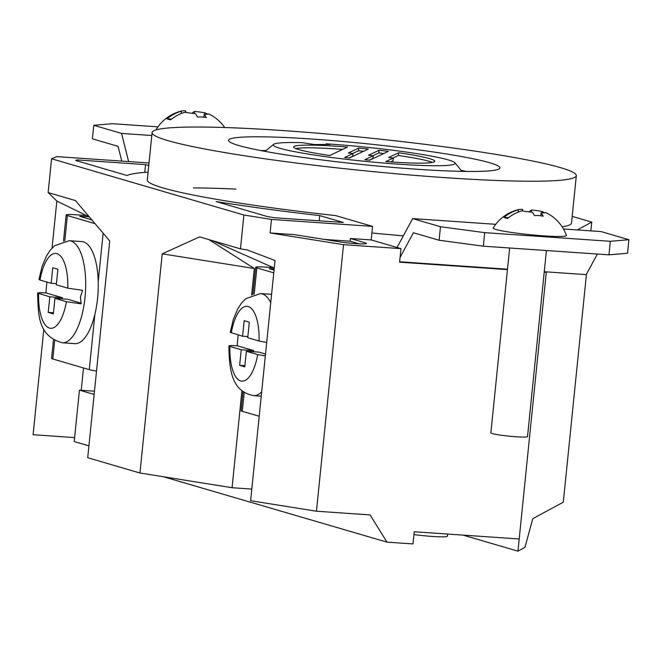 <?xml version="1.0" encoding="UTF-8"?>
<svg xmlns="http://www.w3.org/2000/svg" width="662" height="662" viewBox="0 0 662 662"><rect width="100%" height="100%" fill="white"/><g stroke="black" fill="none" stroke-linecap="round" stroke-linejoin="round"><path stroke-width="0.99" d="M447.62 534.06L447.404 536.203A24.552 1.903 -174.2 0 1 413.94 534.59M121.767 161.098L118.076 146.343L92.39 138.83L93.764 125.3L112.333 123.703L157.945 126.847M236.003 189.1A213.205 16.533 5.8 0 0 193.387 187.909M128.618 161.569L121.576 133.434L151.805 135.52M121.576 133.434L93.764 125.3M439.105 240.256L440.478 226.727L484.716 232.652L483.343 246.181L439.105 240.256L413.419 232.743L400.071 257.402M399.625 261.763L507.497 269.202M544.263 271.734L586.201 274.631L597.347 254.034M483.343 246.181L608.966 254.837L610.339 241.307L628.9 239.718L601.088 231.584L563.461 228.986M628.9 239.718L627.526 253.248L608.966 254.837M484.716 232.652L610.339 241.307M440.478 226.727L412.666 218.592L495.722 224.319M412.666 218.592L397.026 247.489L371.167 239.925L400.965 248.639L399.583 262.169L507.456 269.608M371.878 232.991A213.205 16.533 5.8 0 0 403.34 235.821M181.156 113.558L181.396 111.208A13.637 1.059 -174.2 0 1 181.388 111.166A13.637 1.059 -174.2 0 1 181.744 110.968A40.845 40.845 0 0 0 156.257 129.396A36.832 2.855 5.8 0 0 156.389 129.818M224.691 127.526A40.845 40.845 0 0 0 213.702 116.727A40.564 37.312 106.3 0 0 208.522 113.881A13.637 1.059 -174.2 0 1 208.53 113.922A13.637 1.059 -174.2 0 1 204.169 114.253A40.564 15.598 -86.1 0 1 206.271 117.637A36.104 33.208 106.3 0 0 201.91 117.025A36.104 33.208 106.3 0 0 197.483 117.033A40.564 15.598 -86.1 0 0 195.373 113.649A13.637 1.059 -174.2 0 1 184.988 112.259A40.564 37.312 106.3 0 0 170.647 119.863A27.829 2.16 5.8 0 1 167.047 118.804L171.557 119.119M181.396 111.208A40.564 37.312 106.3 0 0 167.047 118.804M181.744 110.968A13.637 1.059 -174.2 0 1 185.749 110.835L185.592 112.366M194.33 113.541L194.545 111.439A40.564 15.598 -86.1 0 0 192.038 113.285M194.545 111.439A13.637 1.059 -174.2 0 1 204.93 112.83A40.564 37.312 106.3 0 1 207.686 114.195M203.863 117.224L204.169 114.253M204.781 114.269L204.93 112.83M546.415 250.526L527.515 436.606A18.412 1.432 -174.2 0 1 516.128 436.771A18.412 1.432 -174.2 0 1 490.873 432.882L509.649 247.993M540.813 215.795L541.119 212.833A13.637 1.059 5.8 0 0 545.48 212.502A13.637 1.059 5.8 0 0 545.471 212.461A40.564 37.312 106.3 0 1 550.652 215.299A40.845 40.845 0 0 1 566.432 235.407A36.832 2.855 -174.2 0 1 543.676 235.854A36.832 2.855 -174.2 0 1 493.207 227.968A40.845 40.845 0 0 1 518.694 209.548A13.637 1.059 5.8 0 0 518.338 209.738A13.637 1.059 5.8 0 0 518.346 209.78A40.564 37.312 106.3 0 0 503.997 217.384L508.507 217.699M528.988 211.865A40.564 15.598 93.9 0 1 531.495 210.02A13.637 1.059 5.8 0 1 541.88 211.41A40.564 37.312 106.3 0 1 544.636 212.775M541.119 212.833A40.564 15.598 93.9 0 1 543.221 216.217A36.104 33.208 106.3 0 0 538.86 215.597A36.104 33.208 106.3 0 0 534.433 215.613A40.564 15.598 93.9 0 0 532.322 212.229A13.637 1.059 5.8 0 1 521.937 210.839A40.564 37.312 106.3 0 0 507.597 218.435A27.829 2.16 -174.2 0 1 503.997 217.384M522.541 210.946L522.699 209.407A13.637 1.059 5.8 0 0 518.694 209.548M531.28 212.121L531.495 210.02M541.731 212.85L541.88 211.41M518.106 212.13L518.346 209.78M62.245 342.767L74.806 343.636A51.156 19.67 -86.1 0 0 94.898 314.285A51.156 19.67 -86.1 0 0 97.587 298.239A51.156 19.67 -86.1 0 0 98.216 281.59A51.156 19.67 -86.1 0 0 81.84 241.572L69.278 240.703A51.156 19.67 93.9 0 1 85.026 297.37A51.156 19.67 93.9 0 1 62.245 342.767C37.055 335.733 38.47 313.449 37.585 293.051L49.791 296.841L48.21 312.398L53.349 313.896L54.929 298.339L66.407 301.698L81.169 303.85L80.433 296.981L82.543 290.32L67.781 288.169A37.511 14.423 -86.1 0 0 56.982 253.662A37.511 14.423 -86.1 0 0 40.001 280.043L51.164 283.311L52.745 267.746L57.884 269.252L56.303 284.809L67.781 288.169M66.407 301.698A37.511 14.423 -86.1 0 1 49.418 328.079A37.511 14.423 -86.1 0 1 38.628 293.572C36.178 292.695 38.636 292.48 45.984 292.918A51.156 19.67 93.9 0 1 46.497 286.1A51.156 19.67 93.9 0 1 46.969 282.078M69.278 240.703L54.516 245.759L50.147 250.31L46.53 255.855L42.087 266.405L38.959 279.513L40.001 280.043M96.528 371.01A16.368 1.266 -174.2 0 1 89.271 369.644L52.803 358.978A16.368 1.266 -174.2 0 1 51.595 358.357L53.465 339.978M94.831 223.59L67.375 215.555A16.368 1.266 -174.2 0 1 66.159 214.943A16.368 1.266 -174.2 0 1 76.287 214.794L86.333 215.489L56.833 201.058L52.058 248.076M91.621 219.842L79.73 216.317L89.031 216.822M56.419 283.667L51.164 283.311M54.929 298.339L67.491 299.207L80.905 303.13M53.465 312.762L48.21 312.398M45.984 292.918L62.352 297.701L62.236 298.843M62.352 297.701L49.791 296.841M261.68 391.912A51.156 19.67 93.9 0 1 253.529 395.636C232.37 391.341 229.267 372.16 228.87 345.92L229.904 346.441C227.463 345.572 229.921 345.349 237.269 345.787A51.156 19.67 93.9 0 1 237.782 338.969A51.156 19.67 93.9 0 1 238.254 334.947M270.741 302.658A51.156 19.67 93.9 0 0 260.563 293.572L245.801 298.636L241.423 303.179L237.815 308.732L233.347 319.349L230.244 332.382L242.598 336.222L244.179 320.665L249.317 322.171L247.737 337.728L259.057 341.038L266.703 342.403M273.77 272.852L256.856 267.903A16.368 1.266 -174.2 0 1 255.648 267.291A16.368 1.266 -174.2 0 1 265.768 267.134L273.307 267.655L212.312 240.612M259.206 416.266L242.292 411.317A16.368 1.266 -174.2 0 1 241.076 410.705L243.012 391.689M274.051 270.121L269.219 268.664L274.176 268.863M265.52 354.054L258.925 352.118L246.363 351.257L257.683 354.567L265.33 355.933M246.363 351.257L244.783 366.814L239.644 365.316L241.225 349.751L229.904 346.441A37.511 14.423 -86.1 0 0 240.703 380.948A37.511 14.423 -86.1 0 0 257.683 354.567M247.853 336.586L242.598 336.222M244.899 365.672L239.644 365.316M237.269 345.787L253.786 350.62L253.67 351.762M253.786 350.62L241.225 349.751M149.016 162.976L56.775 156.613L51.578 158.756L243.897 215.026L271.478 219.428L270.104 232.958L294.317 234.629L339.018 241.762A17.253 1.341 5.8 0 0 355.808 243.624A17.253 1.341 5.8 0 0 366.475 243.467A17.253 1.341 5.8 0 0 365.201 242.822L350.397 238.494L371.167 239.925L372.549 226.396L335.626 215.597A213.205 16.533 5.8 0 1 147.295 179.932L152.103 132.582A213.205 16.533 5.8 0 0 444.5 177.615A213.205 16.533 5.8 0 0 576.329 175.67A213.205 16.533 5.8 0 0 283.932 130.637A213.205 16.533 5.8 0 0 152.103 132.582M266.033 150.522A124.133 9.624 5.8 0 0 260.72 150.555M312.853 139.103A136.405 10.575 5.8 0 0 228.837 141.205A136.405 10.575 5.8 0 0 415.579 169.149A136.405 10.575 5.8 0 0 499.429 168.686A136.405 10.575 5.8 0 0 312.853 139.103M326.341 143.828L330.239 144.44L314.21 144.539L302.319 142.661A91.389 7.083 5.8 0 0 273.621 144.366A91.389 7.083 5.8 0 0 398.632 164.193A91.389 7.083 5.8 0 0 454.918 162.786A91.389 7.083 5.8 0 0 329.8 144.059A91.389 7.083 5.8 0 0 326.341 143.828L325.563 144.473M576.329 175.67L571.513 223.028A213.205 16.533 -174.2 0 1 562.137 226.834M432.46 162.422A70.933 5.503 5.8 0 0 398.358 155.479L398.632 152.773A70.933 5.503 5.8 0 1 434.785 161.296A70.933 5.503 5.8 0 1 390.928 161.942A70.933 5.503 5.8 0 1 385.855 161.569L393.352 158.019L388.668 157.498L398.632 152.773M349.006 157.986L352.73 156.224L353.012 153.518L344.679 157.465A70.933 5.503 5.8 0 0 349.337 158.028L368.337 149.024A70.933 5.503 5.8 0 0 358.738 148.065L358.465 150.77A70.933 5.503 5.8 0 1 363.595 151.267M342.602 149.405A70.933 5.503 5.8 0 0 295.699 148.536M347.533 147.072A70.933 5.503 5.8 0 0 293.647 146.956A70.933 5.503 5.8 0 0 329.8 155.479L347.533 147.072M352.722 153.485L358.465 150.77M383.753 153.526A70.933 5.503 5.8 0 0 378.821 152.93L379.094 150.224A70.933 5.503 5.8 0 1 388.321 151.366L369.694 160.187A70.933 5.503 5.8 0 1 364.845 159.716L373.178 155.769L368.494 155.247L379.094 150.224M393.352 158.019L393.071 160.725L390.572 161.917M393.062 157.986L398.358 155.479M373.178 155.769L372.905 158.475L369.355 160.163M378.821 152.93L372.896 155.736M74.624 437.582L33.1 434.719L43.816 329.188M81.227 390.282L83.495 367.956M88.923 445.874L74.218 441.571L79.44 390.158L94.476 391.192M94.145 394.461L79.44 390.158M208.969 239.636L254.332 268.532L162.223 253.819L139.955 473.007L87.723 457.723L109.735 240.976L75.476 200.578L48.136 192.584L56.833 201.058M270.104 232.958L343.528 244.683L316.453 511.221L370.116 514.92L386.964 542.137L163.522 476.772M544.222 272.14L546.282 272.281L519.19 538.992L414.23 531.752L412.989 543.932L386.964 542.137M343.528 244.683L400.965 248.639M139.955 473.007L232.072 487.712L241.911 390.82M251.634 295.07L254.332 268.532M232.072 487.712L251.808 489.077M316.453 511.221L250.625 500.712L275.02 260.514L247.224 249.93L240.463 248.846L199.601 236.897L162.223 253.819M243.897 215.026L240.463 248.846M51.578 158.756L48.136 192.584M463.119 535.128L517.957 551.165L524.941 547.391L532.786 518.685L563.296 502.185L586.458 274.159M577.281 229.937L591.745 222.118L572.191 216.4M591.745 222.118L590.852 230.873M546.944 271.925L546.282 272.281M519.19 538.992L517.957 551.165M359.085 243.823L350.124 241.2L324.347 239.421M350.124 241.2L350.397 238.494M271.478 219.428L372.549 226.396M216.143 201.571L267.531 216.598L274.755 217.757L343.28 222.473L319.729 215.589A235.755 18.279 -174.2 0 1 216.143 201.571M148.751 165.566L145.566 164.631L77.04 159.914L75.675 160.469L127.063 175.504A235.755 18.279 -174.2 0 1 148.081 172.17M274.267 267.936L273.307 267.655M86.333 215.489L88.41 216.093M353.012 153.518L348.328 152.996L358.738 148.065M466.321 171.441A124.133 9.624 5.8 0 0 461.116 170.341M76.941 160.841L77.04 159.914M144.779 172.401L145.566 164.631M319.192 220.818L319.729 215.589M52.803 358.978L54.665 340.64M89.271 369.644L94.898 314.285M98.216 281.59L103.131 233.264M64.802 240.918L67.375 215.555M81.368 216.838L81.418 216.292M259.057 341.038A37.511 14.423 -86.1 0 0 248.258 306.531A37.511 14.423 -86.1 0 0 231.278 332.912M242.292 411.317L244.204 392.508M254.183 294.201L256.856 267.903M270.849 269.186L270.907 268.64M365.101 243.848L365.201 242.822M63.494 241.183L66.159 214.943M260.563 293.572L271.585 294.333M252.876 294.598L255.648 267.291M253.529 395.636L261.242 396.166M454.918 162.786L461.968 171.367M273.621 144.366L264.999 151.366"/></g></svg>
